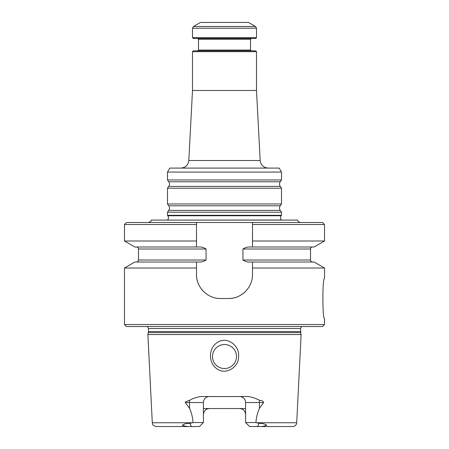 <?xml version="1.0" encoding="UTF-8"?>
<svg xmlns="http://www.w3.org/2000/svg" width="449" height="449" viewBox="0 0 449 449"><rect width="100%" height="100%" fill="white"/><g stroke="black" fill="none" stroke-linecap="round" stroke-linejoin="round"><path stroke-width="0.67" d="M300.718 222.502C299.141 222.401 298.108 221.604 297.62 220.1L151.38 220.1C150.69 220.723 152.284 221.205 148.282 222.502M254.92 426.55L257.653 426.471C260.813 426.786 263.855 426.37 266.779 425.231C264.854 423.89 262.283 423.261 259.067 423.345L256.435 422.75L296.71 422.75C296.379 425.074 295.049 426.342 292.714 426.55L249.588 426.55L245.586 422.548L245.586 402.545L259.432 402.545L259.432 408.349C257.457 412.76 256.289 417.497 255.93 422.548L245.586 422.548M194.08 426.55L191.347 426.471C188.215 426.774 185.168 426.37 182.221 425.254C184.124 423.895 186.694 423.261 189.933 423.345L192.565 422.75L152.29 422.75L152.761 424.434C152.553 425.012 153.726 425.714 156.286 426.55L199.412 426.55L203.414 422.548L193.07 422.548C192.711 417.486 191.543 412.754 189.568 408.349L185.319 402.545L185.302 401.962L189.388 400.396C192.806 398.493 196.55 397.208 200.613 396.54L248.387 396.54C252.411 397.191 256.149 398.476 259.612 400.396C261.593 400.267 262.951 400.985 263.681 402.545L259.432 408.349M209.414 396.54A6 6 0 0 0 203.414 402.545L203.414 422.548M203.414 408.545L245.586 408.545M239.586 396.54A6 6 0 0 1 245.586 402.545M243.773 410.251A6 6 0 0 0 241.259 408.786M205.227 410.251A6 6 0 0 1 208.925 408.568M236.505 356.534A12.005 12.005 0 0 0 224.5 344.529A12.005 12.005 0 0 0 212.495 356.534A12.005 12.005 0 0 0 224.5 368.534A12.005 12.005 0 0 0 236.505 356.534M215.559 367.697C224.107 376.195 239.042 367.905 238.571 356.534C239.85 345.696 227.003 335.74 217.344 342.492C208.959 347.767 208.055 361.176 215.559 367.697M192.565 422.75L193.07 422.548M256.435 422.75L255.93 422.548M300.538 331.542L148.462 331.542L148.181 332.591L300.819 332.591L300.538 328.528L301.616 326.524M324.526 224.5L324.526 240.995L314.115 247.006L252.506 247.006L252.506 222.502L252.506 224.5L324.526 224.5L322.522 222.502L196.494 222.502L196.494 247.006L198.262 247.006C201.231 246.759 203.824 247.427 206.057 249.004L206.057 260.01C203.812 261.587 201.214 262.255 198.262 262.008L134.885 262.008L124.474 268.019L124.474 324.526L324.526 324.526L322.522 326.524L126.478 326.524L124.474 324.526M196.494 247.006L134.885 247.006L124.474 240.995L196.494 240.995M124.474 224.5L196.494 224.5L196.494 222.502L126.478 222.502L124.474 224.5L124.474 240.995M324.526 324.526L324.526 318.521C322.348 319.71 322.337 277.297 324.526 278.515L324.526 268.019L314.115 262.008L250.738 262.008C247.775 262.255 245.176 261.587 242.943 260.01L242.943 249.004C245.176 247.427 247.769 246.759 250.738 247.006L252.506 247.006M224.5 368.534A12.005 12.005 0 0 0 234.894 350.529A12.005 12.005 0 0 0 214.106 350.529A12.005 12.005 0 0 0 224.5 368.534M245.586 414.545C245.165 410.835 243.167 408.837 239.586 408.545M209.414 408.545C205.833 408.831 203.835 410.835 203.414 414.545M245.463 291.502A24.005 24.005 0 0 1 242.033 294.342M237.712 296.682A24.005 24.005 0 0 1 228.502 298.518C241.422 298.781 252.714 287.461 252.506 274.513L252.506 262.008M228.502 298.518L220.498 298.518C207.584 298.737 196.241 287.467 196.494 274.513L196.494 268.019L124.474 268.019M203.532 291.491A24.005 24.005 0 0 1 201.315 288.943M198.335 283.74A24.005 24.005 0 0 1 197.077 279.783M196.494 262.008L196.494 268.019M324.526 268.019L252.506 268.019M324.526 240.995L252.506 240.995M300.6 332.591L301.116 334.527L147.884 334.527L152.29 422.75M167.488 220.021C168.684 218.685 168.802 217.26 167.825 215.75L281.175 215.75C280.198 217.26 280.316 218.685 281.512 220.021L167.488 220.1M167.488 215.307L281.512 215.307L281.512 212.214L167.488 212.214L167.488 215.307L167.825 215.75M255.509 26.491L248.505 22.45L200.495 22.45L193.491 26.491L255.509 26.491L256.508 28.225L256.508 37.654L192.492 37.654L192.492 28.225L193.491 26.491M256.508 37.654L255.706 38.451L193.294 38.451L192.492 37.654M197.695 38.451L198.492 39.254L250.508 39.254L250.508 50.058L198.492 50.058L197.695 50.855M251.305 50.855L250.508 50.058M192.492 51.657L256.508 51.657L255.706 50.855L193.294 50.855L192.492 51.657L192.492 90.468L188.821 160.501C188.159 165.142 185.499 167.668 180.829 168.089M256.508 51.657L256.508 90.468L192.492 90.468M256.508 90.468L260.179 160.501L188.821 160.501M281.512 172.085L279.205 168.089L169.795 168.089L167.488 172.085L167.488 179.97L281.512 179.97L281.512 172.085L167.488 172.085M280.238 186.386L168.762 186.386L167.488 188.21L281.512 188.21L280.238 186.386C279.278 184.853 279.278 183.327 280.238 181.794L281.512 179.97M281.512 188.21L281.512 203.975L167.488 203.975L167.488 188.21M281.512 212.214L280.238 210.39C279.278 208.864 279.278 207.331 280.238 205.799L281.512 203.975M268.171 168.089C263.501 167.668 260.841 165.142 260.179 160.501M259.612 400.396A6 2.722 -90 0 0 259.432 402.545L263.681 402.545M185.319 402.545L189.568 402.545L189.568 408.349M189.388 400.396A6 2.722 -90 0 1 189.568 402.545L203.414 402.545M189.933 423.345L191.347 426.471M259.067 423.345L257.653 426.471M206.057 260.01L138.477 260.01C138.359 261.223 137.691 261.89 136.479 262.008M206.057 249.004L138.477 249.004C138.359 247.792 137.691 247.124 136.479 247.006M242.943 260.01L310.523 260.01L310.523 249.004L242.943 249.004M300.538 328.528L148.462 328.528L147.384 326.524M192.492 28.225L256.508 28.225M280.238 181.794L168.762 181.794L167.488 179.97M280.238 205.799L168.762 205.799L167.488 203.975M280.238 210.39L168.762 210.39L167.488 212.214M310.523 260.01C310.641 261.223 311.309 261.89 312.521 262.008M138.477 249.004L138.477 260.01M310.523 249.004C310.641 247.792 311.309 247.124 312.521 247.006M148.462 328.528L148.462 331.542M296.71 422.75L301.116 334.527M148.4 332.591L147.884 334.527M281.175 215.75L281.512 215.307M250.508 39.254L251.305 38.451M198.492 39.254L198.492 50.058M168.762 181.794C169.722 183.327 169.722 184.853 168.762 186.386M168.762 205.799C169.722 207.331 169.722 208.864 168.762 210.39"/></g></svg>
